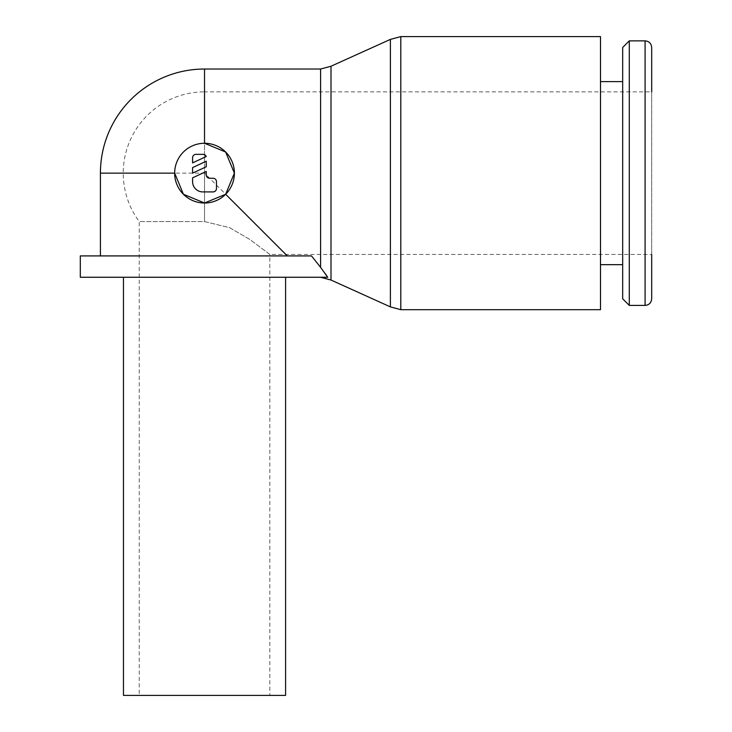 <?xml version="1.0" encoding="UTF-8"?>
<svg xmlns="http://www.w3.org/2000/svg" width="732" height="732" viewBox="0 0 732 732"><rect width="100%" height="100%" fill="white"/><g stroke="black" fill="none" stroke-linecap="round" stroke-linejoin="round"><path stroke-width="0.55" stroke-dasharray="3.66 2.75" d="M651.69 298.793L651.69 173.136L651.69 254.425L269.815 254.425L250.143 239.666L229.702 227.716L204.53 221.567L139.245 221.567L204.53 221.567L229.702 227.716L250.143 239.666L269.815 254.425L269.815 695.4L139.245 695.4L139.245 221.567A81.279 81.279 0 0 1 204.53 91.857L204.53 173.136L204.53 91.857L651.69 91.857L651.69 173.136L651.69 47.479M600.496 81.618L600.496 264.664L600.496 81.618M622.676 81.618L622.676 264.664L622.676 81.618M390.394 306.891L390.394 39.391M123.461 695.4L285.599 695.4M123.461 277.254L285.599 277.254L123.461 277.254M331.001 280.036L331.001 66.237M80.31 277.254L327.57 277.062M325.255 273.603L320.662 267.445M313.891 258.972L311.512 255.916L80.31 255.916M320.589 69.028L320.589 267.354L314.065 259.192M287.31 255.916L100.421 255.916L311.512 255.916L287.31 255.916L204.53 173.136L204.53 69.028M192.58 157.783A3.413 3.413 0 0 1 195.993 154.361L202.819 154.361A3.413 3.413 0 0 1 206.241 156.529L192.58 162.897L192.58 157.783M213.067 178.26A3.413 3.413 0 0 1 216.48 181.673L216.48 188.499A3.413 3.413 0 0 1 213.067 191.912L202.819 191.912A10.239 10.239 0 0 1 192.58 181.673L192.58 177.849L206.241 171.48L206.241 174.847A3.413 3.413 0 0 0 209.654 178.26L213.067 178.26M206.241 161.241L206.241 166.768L192.58 173.136L192.58 167.61L206.241 161.241M174.664 173.136A29.866 29.866 0 0 1 204.53 143.271M139.245 695.4L269.815 695.4M600.496 309.682L600.496 36.6M622.676 298.793L622.676 47.479M629.291 305.409L629.291 40.864M645.084 305.409L645.084 40.864M400.807 309.682L400.807 36.6M204.53 173.136L204.53 221.567L204.53 173.136L100.421 173.136"/><path stroke-width="1.1" d="M651.69 254.425L651.69 298.793C651.27 302.847 649.064 305.052 645.084 305.409L629.291 305.409L622.676 298.793L622.676 47.479L629.291 40.864L645.084 40.864L645.084 305.409M629.291 40.864L629.291 305.409M600.496 81.618L622.676 81.618M622.676 264.664L600.496 264.664M100.421 255.916L100.421 173.136L174.664 173.136A29.866 29.866 0 0 0 204.53 203.011A29.866 29.866 0 0 0 234.396 173.136A29.866 29.866 0 0 0 204.53 143.271L225.648 152.018L234.396 173.136L225.648 194.255L204.53 203.011L183.412 194.255L174.664 173.136A29.866 29.866 0 0 1 204.53 143.271L204.53 69.028L320.589 69.028L331.001 66.237L390.394 39.391L400.807 36.6L600.496 36.6L600.496 309.682L400.807 309.682L390.394 306.891L331.001 280.036L320.589 277.254M390.394 39.391L390.394 306.891M331.001 66.237L331.001 280.036M123.461 277.254L123.461 695.4L285.599 695.4L285.599 277.254M327.57 277.062L325.255 273.603M320.662 267.445L327.698 277.254L80.31 277.254L80.31 255.916L311.512 255.916L320.589 267.354L320.589 69.028M225.648 194.255L287.31 255.916M645.084 40.864C649.064 41.221 651.27 43.426 651.69 47.479L651.69 91.857M192.58 157.783A3.413 3.413 0 0 1 195.993 154.361L202.819 154.361A3.413 3.413 0 0 1 206.241 156.529L192.58 162.897L192.58 157.783M213.067 178.26A3.413 3.413 0 0 1 216.48 181.673L216.48 188.499A3.413 3.413 0 0 1 213.067 191.912L202.819 191.912A10.239 10.239 0 0 1 192.58 181.673L192.58 177.849L206.241 171.48L206.241 174.847A3.413 3.413 0 0 0 209.654 178.26L213.067 178.26M206.241 161.241L206.241 166.768L192.58 173.136L192.58 167.61L206.241 161.241M400.807 36.6L400.807 309.682M204.53 69.028A104.109 104.109 0 0 0 100.421 173.136"/></g></svg>
